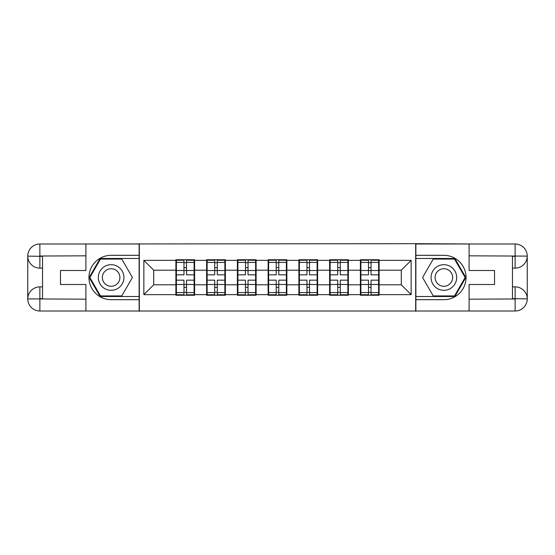 <?xml version="1.0" encoding="UTF-8"?>
<svg xmlns="http://www.w3.org/2000/svg" width="555" height="555" viewBox="0 0 555 555"><rect width="100%" height="100%" fill="white"/><g stroke="black" fill="none" stroke-linecap="round" stroke-linejoin="round"><path stroke-width="0.83" d="M80.579 311.008L474.421 311.008M379.114 276.022L378.621 276.022M360.882 276.022L360.389 276.022M360.389 278.978L360.882 278.978M378.621 278.978L379.114 278.978M348.367 276.022L347.874 276.022M330.128 276.022L329.635 276.022M329.635 278.978L330.128 278.978M347.874 278.978L348.367 278.978M317.613 276.022L317.12 276.022M299.381 276.022L298.888 276.022M298.888 278.978L299.381 278.978M317.12 278.978L317.613 278.978M286.866 276.022L286.373 276.022M268.627 276.022L268.134 276.022M268.134 278.978L268.627 278.978M286.373 278.978L286.866 278.978M256.112 276.022L255.619 276.022M237.88 276.022L237.387 276.022M237.387 278.978L237.88 278.978M255.619 278.978L256.112 278.978M225.365 276.022L224.872 276.022M207.126 276.022L206.633 276.022M206.633 278.978L207.126 278.978M224.872 278.978L225.365 278.978M474.421 243.992L415.681 243.694L415.681 311.306M415.681 243.694L80.579 243.992M139.319 311.306L139.319 243.694M401.293 284.791L401.293 270.209L379.114 270.209L379.114 284.791L401.293 284.791L411.144 294.649L411.144 260.35L379.114 260.35L379.114 259.761L360.389 259.761L360.389 270.209L348.367 270.209L348.367 284.791L360.389 284.791L360.389 270.209M411.144 294.649L379.114 294.649L379.114 295.239L360.389 295.239L360.389 294.649L348.367 294.649L348.367 295.239L329.635 295.239L329.635 294.649L317.613 294.649L317.613 295.239L298.888 295.239L298.888 294.649L286.866 294.649L286.866 295.239L268.134 295.239L268.134 294.649L256.112 294.649L256.112 295.239L237.387 295.239L237.387 294.649L225.365 294.649L225.365 295.239L206.633 295.239L206.633 294.649L194.611 294.649L194.611 295.239L175.886 295.239L175.886 294.649L143.856 294.649L143.856 260.35L175.886 260.35L175.886 270.209L153.707 270.209L153.707 284.791L175.886 284.791L175.886 270.209M360.389 260.35L348.367 260.35L348.367 259.761L329.635 259.761L329.635 260.35L317.613 260.35L317.613 259.761L298.888 259.761L298.888 260.35L286.866 260.35L286.866 259.761L268.134 259.761L268.134 260.35L256.112 260.35L256.112 259.761L237.387 259.761L237.387 260.35L225.365 260.35L225.365 259.761L206.633 259.761L206.633 260.35L194.611 260.35L194.611 259.761L175.886 259.761L175.886 260.35M360.389 284.791L360.389 294.649M348.367 284.791L348.367 294.649M348.367 260.35L348.367 270.209M317.613 284.791L329.635 284.791L329.635 270.209L317.613 270.209L317.613 294.649M329.635 284.791L329.635 294.649M329.635 260.35L329.635 270.209M317.613 260.35L317.613 270.209M286.866 284.791L298.888 284.791L298.888 270.209L286.866 270.209L286.866 294.649M298.888 284.791L298.888 294.649M298.888 260.35L298.888 270.209M286.866 260.35L286.866 270.209M256.112 284.791L268.134 284.791L268.134 270.209L256.112 270.209L256.112 294.649M268.134 284.791L268.134 294.649M268.134 260.35L268.134 270.209M256.112 260.35L256.112 270.209M225.365 284.791L237.387 284.791L237.387 270.209L225.365 270.209L225.365 294.649M237.387 284.791L237.387 294.649M237.387 260.35L237.387 270.209M225.365 260.35L225.365 270.209M194.611 284.791L206.633 284.791L206.633 270.209L194.611 270.209L194.611 294.649M206.633 284.791L206.633 294.649M206.633 260.35L206.633 270.209M194.611 260.35L194.611 270.209M194.611 276.022L194.118 276.022M176.379 276.022L175.886 276.022M175.886 278.978L176.379 278.978M194.118 278.978L194.611 278.978M175.886 284.791L175.886 294.649M153.707 284.791L143.856 294.649M143.856 260.35L153.707 270.209M379.114 284.791L379.114 294.649M379.114 260.35L379.114 270.209M411.144 260.35L401.293 270.209M176.379 270.514L183.969 270.514L183.969 260.253L176.379 260.253L176.379 280.164L183.969 280.164L183.969 284.486L186.529 284.465L186.529 280.164L194.118 280.164L194.118 260.253L186.529 260.253L186.529 262.418L194.118 262.418M183.969 267.656L186.529 267.656M186.529 262.716L183.969 262.716M176.379 274.836L183.969 274.836L183.969 270.514L186.529 270.535L186.529 274.836L194.118 274.836M176.379 262.418L183.969 262.418M183.969 292.284L186.529 292.284M183.969 287.344L186.529 287.344M176.379 294.747L183.969 294.747L183.969 292.582L176.379 292.582L176.379 294.747M176.379 280.164L176.379 284.486L183.969 284.486L183.969 292.582M176.379 284.486L176.379 292.582M194.118 280.164L194.118 294.747L186.529 294.747L186.529 292.582L194.118 292.582M194.118 284.486L186.529 284.486L186.529 292.582M194.118 270.514L186.529 270.514L186.529 262.418M207.126 270.514L214.716 270.514L214.716 260.253L207.126 260.253L207.126 280.164L214.716 280.164L214.716 284.486L217.282 284.465L217.282 280.164L224.872 280.164L224.872 260.253L217.282 260.253L217.282 262.418L224.872 262.418M214.716 267.656L217.282 267.656M217.282 262.716L214.716 262.716M207.126 274.836L214.716 274.836L214.716 270.514L217.282 270.535L217.282 274.836L224.872 274.836M207.126 262.418L214.716 262.418M214.716 292.284L217.282 292.284M214.716 287.344L217.282 287.344M207.126 294.747L214.716 294.747L214.716 292.582L207.126 292.582L207.126 294.747M207.126 280.164L207.126 284.486L214.716 284.486L214.716 292.582M207.126 284.486L207.126 292.582M224.872 280.164L224.872 294.747L217.282 294.747L217.282 292.582L224.872 292.582M224.872 284.486L217.282 284.486L217.282 292.582M224.872 270.514L217.282 270.514L217.282 262.418M237.88 270.514L245.47 270.514L245.47 260.253L237.88 260.253L237.88 280.164L245.47 280.164L245.47 284.486L248.029 284.465L248.029 280.164L255.619 280.164L255.619 260.253L248.029 260.253L248.029 262.418L255.619 262.418M245.47 267.656L248.029 267.656M248.029 262.716L245.47 262.716M237.88 274.836L245.47 274.836L245.47 270.514L248.029 270.535L248.029 274.836L255.619 274.836M237.88 262.418L245.47 262.418M245.47 292.284L248.029 292.284M245.47 287.344L248.029 287.344M237.88 294.747L245.47 294.747L245.47 292.582L237.88 292.582L237.88 294.747M237.88 280.164L237.88 284.486L245.47 284.486L245.47 292.582M237.88 284.486L237.88 292.582M255.619 280.164L255.619 294.747L248.029 294.747L248.029 292.582L255.619 292.582M255.619 284.486L248.029 284.486L248.029 292.582M255.619 270.514L248.029 270.514L248.029 262.418M268.627 270.514L276.217 270.514L276.217 260.253L268.627 260.253L268.627 280.164L276.217 280.164L276.217 284.486L278.783 284.465L278.783 280.164L286.373 280.164L286.373 260.253L278.783 260.253L278.783 262.418L286.373 262.418M276.217 267.656L278.783 267.656M278.783 262.716L276.217 262.716M268.627 274.836L276.217 274.836L276.217 270.514L278.783 270.535L278.783 274.836L286.373 274.836M268.627 262.418L276.217 262.418M276.217 292.284L278.783 292.284M276.217 287.344L278.783 287.344M268.627 294.747L276.217 294.747L276.217 292.582L268.627 292.582L268.627 294.747M268.627 280.164L268.627 284.486L276.217 284.486L276.217 292.582M268.627 284.486L268.627 292.582M286.373 280.164L286.373 294.747L278.783 294.747L278.783 292.582L286.373 292.582M286.373 284.486L278.783 284.486L278.783 292.582M286.373 270.514L278.783 270.514L278.783 262.418M299.381 270.514L306.971 270.514L306.971 260.253L299.381 260.253L299.381 280.164L306.971 280.164L306.971 284.486L309.53 284.465L309.53 280.164L317.12 280.164L317.12 260.253L309.53 260.253L309.53 262.418L317.12 262.418M306.971 267.656L309.53 267.656M309.53 262.716L306.971 262.716M299.381 274.836L306.971 274.836L306.971 270.514L309.53 270.535L309.53 274.836L317.12 274.836M299.381 262.418L306.971 262.418M306.971 292.284L309.53 292.284M306.971 287.344L309.53 287.344M299.381 294.747L306.971 294.747L306.971 292.582L299.381 292.582L299.381 294.747M299.381 280.164L299.381 284.486L306.971 284.486L306.971 292.582M299.381 284.486L299.381 292.582M317.12 280.164L317.12 294.747L309.53 294.747L309.53 292.582L317.12 292.582M317.12 284.486L309.53 284.486L309.53 292.582M317.12 270.514L309.53 270.514L309.53 262.418M330.128 270.514L337.717 270.514L337.717 260.253L330.128 260.253L330.128 280.164L337.717 280.164L337.717 284.486L340.284 284.465L340.284 280.164L347.874 280.164L347.874 260.253L340.284 260.253L340.284 262.418L347.874 262.418M337.717 267.656L340.284 267.656M340.284 262.716L337.717 262.716M330.128 274.836L337.717 274.836L337.717 270.514L340.284 270.535L340.284 274.836L347.874 274.836M330.128 262.418L337.717 262.418M337.717 292.284L340.284 292.284M337.717 287.344L340.284 287.344M330.128 294.747L337.717 294.747L337.717 292.582L330.128 292.582L330.128 294.747M330.128 280.164L330.128 284.486L337.717 284.486L337.717 292.582M330.128 284.486L330.128 292.582M347.874 280.164L347.874 294.747L340.284 294.747L340.284 292.582L347.874 292.582M347.874 284.486L340.284 284.486L340.284 292.582M347.874 270.514L340.284 270.514L340.284 262.418M104.728 288.593A12.814 12.814 0 0 0 122.225 283.903A12.814 12.814 0 0 0 117.535 266.407A12.814 12.814 0 0 0 100.032 271.097A12.814 12.814 0 0 0 104.728 288.593M106.747 285.097A8.769 8.769 0 0 0 118.728 281.885A8.769 8.769 0 0 0 115.516 269.903A8.769 8.769 0 0 0 103.535 273.115A8.769 8.769 0 0 0 106.747 285.097M100.49 259.067L121.774 259.067L132.416 277.5L121.774 295.933L100.49 295.933L89.848 277.5L100.49 259.067M437.465 288.593A12.814 12.814 0 0 0 454.968 283.903A12.814 12.814 0 0 0 450.271 266.407A12.814 12.814 0 0 0 432.775 271.097A12.814 12.814 0 0 0 437.465 288.593M439.484 285.097A8.769 8.769 0 0 0 451.465 281.885A8.769 8.769 0 0 0 448.253 269.903A8.769 8.769 0 0 0 436.272 273.115A8.769 8.769 0 0 0 439.484 285.097M433.226 259.067L454.51 259.067L465.152 277.5L454.51 295.933L433.226 295.933L422.584 277.5L433.226 259.067M42.534 268.134L39.87 268.134A12.12 12.12 0 0 1 27.75 256.112A12.12 12.12 0 0 1 39.87 243.992L139.125 243.992L139.125 255.321L111.132 255.321A22.179 22.179 0 0 0 88.953 277.5A22.179 22.179 0 0 0 111.132 299.679L139.125 299.679L139.125 311.008L39.87 311.008A12.12 12.12 0 0 1 27.75 298.888A12.12 12.12 0 0 1 39.87 286.866L42.534 286.866M139.125 299.679L139.125 255.321M85.9 243.992L85.9 270.5L60.474 270.5L60.474 284.5L85.9 284.5L85.9 311.008M39.87 268.134A12.12 12.12 0 0 1 27.75 256.112L39.87 256.313L39.87 268.134A12.12 12.12 0 0 1 27.75 256.112L27.75 298.888L85.9 299.18M39.87 299.18L39.87 311.008A12.12 12.12 0 0 1 27.75 298.888A12.12 12.12 0 0 1 39.87 286.866L39.87 298.687L42.534 298.687L42.534 256.313L39.87 256.313M139.125 258.477L100.15 258.477L89.168 277.5L100.15 296.523L139.125 296.523M512.466 286.866L515.13 286.866A12.12 12.12 0 0 1 527.25 298.888A12.12 12.12 0 0 1 515.13 311.008L415.875 311.008L415.875 299.679L443.868 299.679A22.179 22.179 0 0 0 466.047 277.5A22.179 22.179 0 0 0 443.868 255.321L415.875 255.321L415.875 243.992L515.13 243.992A12.12 12.12 0 0 1 527.25 256.112A12.12 12.12 0 0 1 515.13 268.134L512.466 268.134M415.875 255.321L415.875 299.679M469.1 311.008L469.1 284.5L494.526 284.5L494.526 270.5L469.1 270.5L469.1 243.992M515.13 286.866A12.12 12.12 0 0 1 527.25 298.888L515.13 298.687L515.13 286.866A12.12 12.12 0 0 1 527.25 298.888L527.25 256.112L469.1 255.82M515.13 255.82L515.13 243.992A12.12 12.12 0 0 1 527.25 256.112A12.12 12.12 0 0 1 515.13 268.134L515.13 256.313L512.466 256.313L512.466 298.687L515.13 298.687M415.875 296.523L454.85 296.523L465.832 277.5L454.85 258.477L415.875 258.477M360.882 270.514L368.471 270.514L368.471 260.253L360.882 260.253L360.882 280.164L368.471 280.164L368.471 284.486L371.031 284.465L371.031 280.164L378.621 280.164L378.621 260.253L371.031 260.253L371.031 262.418L378.621 262.418M368.471 267.656L371.031 267.656M371.031 262.716L368.471 262.716M360.882 274.836L368.471 274.836L368.471 270.514L371.031 270.535L371.031 274.836L378.621 274.836M360.882 262.418L368.471 262.418M368.471 292.284L371.031 292.284M368.471 287.344L371.031 287.344M360.882 294.747L368.471 294.747L368.471 292.582L360.882 292.582L360.882 294.747M360.882 280.164L360.882 284.486L368.471 284.486L368.471 292.582M360.882 284.486L360.882 292.582M378.621 280.164L378.621 294.747L371.031 294.747L371.031 292.582L378.621 292.582M378.621 284.486L371.031 284.486L371.031 292.582M378.621 270.514L371.031 270.514L371.031 262.418M85.9 255.82L39.592 256.028M27.75 298.888A12.12 12.12 0 0 1 39.87 286.866M27.75 256.112A12.12 12.12 0 0 1 39.87 243.992L39.87 255.82M469.1 299.18L515.408 298.972M527.25 256.112A12.12 12.12 0 0 1 515.13 268.134M527.25 298.888A12.12 12.12 0 0 1 515.13 311.008L515.13 299.18"/></g></svg>
